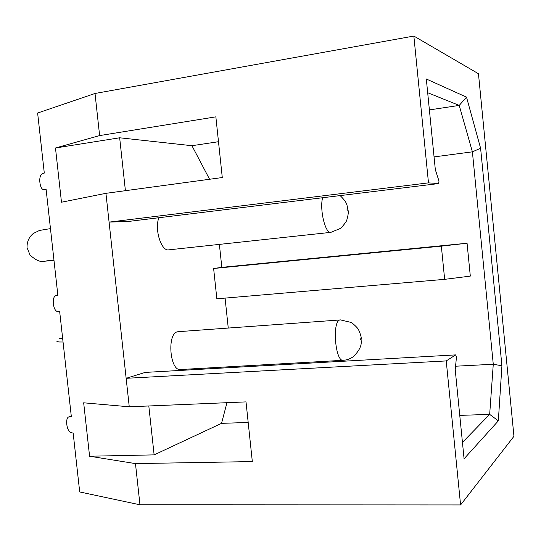 <?xml version="1.0" encoding="UTF-8"?>
<svg xmlns="http://www.w3.org/2000/svg" width="541" height="541" viewBox="0 0 541 541"><rect width="100%" height="100%" fill="white"/><g stroke="black" fill="none" stroke-linecap="round" stroke-linejoin="round"><path stroke-width="0.81" d="M56.413 295.501L57.867 295.285L56.528 295.487L57.873 295.4L46.12 189.499L44.085 189.844C42.07 189.627 40.717 187.504 40.02 183.494L39.804 181.58C39.567 176.981 40.616 174.256 42.962 173.404L44.294 173.073L37.627 113.028L95.02 93.478L413.851 36.058L428.486 182.872L438.67 183.561L128.751 221.411L109.079 222.121L105.935 193.326L222.283 177.543L215.859 116.842L99.625 135.588L95.02 93.478M428.486 182.872L109.079 222.121L129.258 406.791L83.672 402.808L89.583 456.225L135.466 463.603L139.97 504.8L79.703 491.945L73.157 433.03L71.784 432.847C69.295 432.266 67.666 429.723 66.901 425.226L66.692 423.339C66.509 419.748 67.192 417.605 68.734 416.908L71.358 416.841L59.686 311.704L58.333 311.765C55.885 311.602 54.276 309.276 53.512 304.793L53.295 302.892C53.079 298.531 54.073 296.076 56.284 295.514L56.528 295.487M446.23 360.921L455.698 354.889L145.164 372.404L126.148 378.308L446.23 360.921L460.587 504.942L513.95 436.303L478.46 73.732L413.851 36.058M209.577 179.267L191.94 145.712L119.662 137.786L55.48 147.984L99.625 135.588M55.48 147.984L61.478 202.212L105.935 193.326M438.67 183.561L438.994 181.086L435.329 169.664L426.315 79L466.511 97.137L459.228 105.414L429.385 109.911M455.698 354.889L456.476 357.04L455.218 369.672L464.077 458.788L498.335 420.857L501.926 365.77L480.604 148.254L466.511 97.137M427.674 92.714L459.228 105.414L472.394 151.832L493.27 364.249L501.926 365.77M480.604 148.254L472.394 151.832L434.058 156.91M467.066 243.24L470.312 276.106L444.655 279.352L441.348 246.135L467.066 243.24L221.824 267.349L219.382 244.39M459.762 415.387L489.673 414.386L493.27 364.249L455.563 366.216M232.441 367.481L232.346 366.595M228.255 328.035L225.083 298.105M221.824 267.349L213.627 268.492L216.853 298.808L444.655 279.352M148.809 405.966L154.124 454.873L221.533 423.353L226.97 402.693M119.662 137.786L125.411 190.682M178.178 331.687L177.522 331.795C166.777 333.384 169.847 371.444 180.579 369.53L343.251 360.292C335.339 362.145 331.91 321.401 339.849 319.974L178.178 331.687M158.905 217.732C154.259 229.019 161.218 251.437 168.704 249.861L168.833 249.847M213.627 268.492L441.348 246.135M248.191 422.46L221.533 423.353M462.447 442.423L489.673 414.386L498.335 420.857M135.466 463.603L252.322 461.581L246.013 401.895L129.258 406.791M89.583 456.225L154.124 454.873M139.97 504.8L460.587 504.942M218.49 141.708L191.94 145.712M71.297 416.245L69.985 416.692M46.154 189.823L44.788 189.796M322.592 197.742C319.467 209.597 325.324 233.786 330.849 232.36L330.957 232.346M347.2 211.044L346.991 209.009L347.2 211.044M360.157 337.855L360.36 339.87L360.157 337.855M27.097 247.751L30.026 255.021C35.341 259.876 39.716 261.986 43.138 261.364L53.985 260.377M62.641 338.301L59.422 338.619M71.27 416.043L69.329 416.712M46.161 189.877L44.45 189.85M168.765 249.854L330.889 232.353L340.756 228.282C344.536 224.123 346.565 221.33 346.849 219.903C348.106 215.399 348.546 212.336 348.161 210.706L346.964 205.019C345.956 202.625 345.929 201.299 340.133 195.599M340.33 319.873L351.481 322.51C355.586 325.844 357.98 328.34 358.669 329.983C360.516 334.257 361.368 337.07 361.212 338.429C360.495 341.398 363.965 345.435 353.915 356.215C350.595 358.737 347.038 360.096 343.251 360.292M46.026 260.958L53.944 260.011M53.999 260.485L52.409 260.634M27.05 247.338C26.949 241.651 29.031 237.032 33.299 233.489L38.715 230.824C42.374 230.013 38.296 230.54 50.462 228.633M62.6 337.929L60.193 338.45M63.054 342.02C54.147 341.959 57.542 341.682 57.001 341.635L59.699 342.013"/></g></svg>
